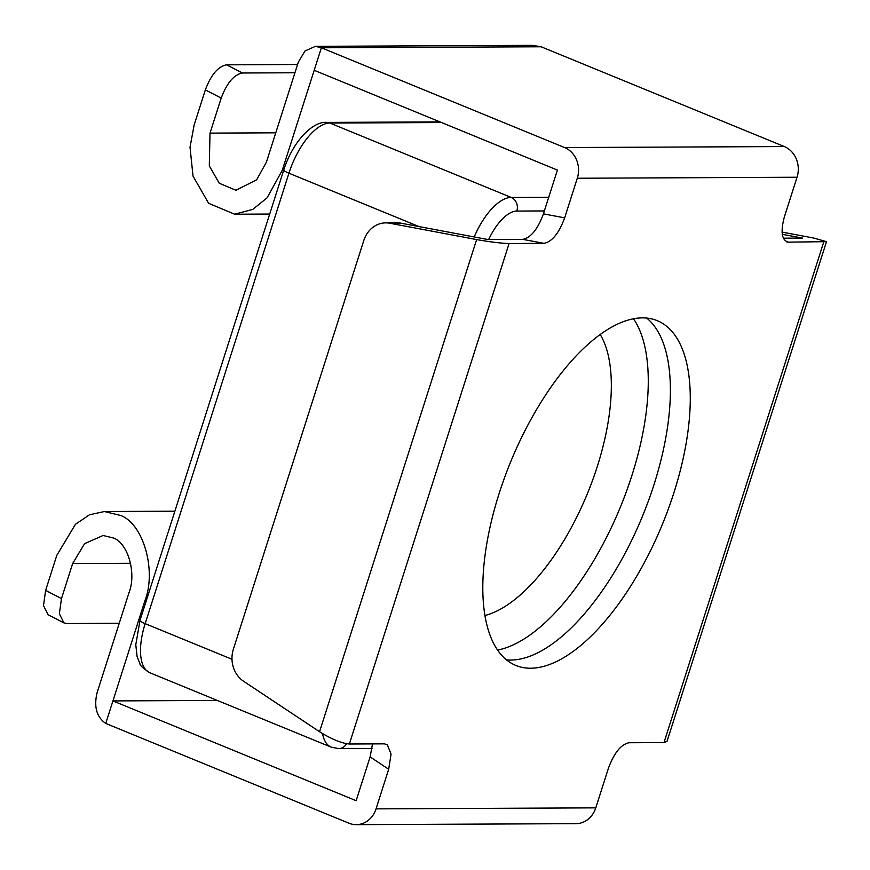 <?xml version="1.0" encoding="UTF-8"?>
<svg xmlns="http://www.w3.org/2000/svg" width="870" height="870" viewBox="0 0 870 870"><rect width="100%" height="100%" fill="white"/><g stroke="black" fill="none" stroke-linecap="round" stroke-linejoin="round"><path stroke-width="1.3" d="M646.704 318.072A186.321 82.041 -67.7 0 1 644.279 511.756A186.321 82.041 -67.7 0 1 510.733 660.058A186.321 82.041 -67.7 0 1 506.481 659.862M642.441 317.876A186.321 82.041 112.3 0 0 504.556 477.619A186.321 82.041 112.3 0 0 515.823 665.43A186.321 82.041 112.3 0 0 530.635 668.225A186.321 82.041 112.3 0 0 668.53 508.482A186.321 82.041 112.3 0 0 657.263 320.671A186.321 82.041 112.3 0 0 642.441 317.876M401.005 223.188L389.771 223.231A26.622 23.512 -90.3 0 0 385.823 222.872L397.057 222.829A26.622 23.512 89.7 0 1 401.005 223.188L487.863 239.522L522.816 239.37C530.863 237.717 537.736 229.212 543.424 213.857L557.398 170.074L314.19 70.296L282.239 170.389L267.036 197.881L252.789 209.387L234.639 214.227L208.637 203.308L193.031 176.142L190.019 147.226L194.162 124.932L205.342 89.904C211.008 74.809 218.087 66.446 226.602 64.815L242.458 72.993C233.943 74.624 226.863 82.987 221.197 98.082L205.342 89.904M217.337 700.437L112.937 700.915L356.145 800.694L370.12 756.911L372.512 743.904M782.228 234.291L802.488 238.097L783.272 238.184M782.021 232.083L813.722 238.054L826.5 241.653L787.687 242.154M823.716 242.088L663.984 742.588L667.051 741.273L826.5 241.653M786.676 241.86L788.764 242.251C781.749 240.664 780.292 232.203 784.392 216.858L797.04 177.241A23.958 21.163 -90.3 0 0 784.327 146.562L541.118 46.773L321.378 47.774L314.19 70.296M543.424 213.857L564.663 217.848L577.299 178.241A23.958 21.163 -90.3 0 0 564.586 147.552L321.378 47.774L315.473 46.328L305.044 50.938L298.334 62.107L266.394 162.211L256.65 179.807L235.922 190.258L219.283 183.276L209.3 165.887L210.018 133.121L221.197 98.082M315.473 46.328L532.429 45.349L541.118 46.773M294.941 72.765L242.458 72.993M297.573 64.5L226.602 64.815M61.476 598.571L59.356 613.807L63.912 622.876L48.057 614.698L43.5 605.629L45.621 590.393L61.476 598.571L72.656 563.543L84.586 543.674L103.128 535.485L113.622 538.051C128.129 543.456 136.601 573.471 129.021 592.633L97.081 692.727C93.753 706.832 96.635 717.065 105.748 723.438L348.957 823.216A23.958 21.163 -90.3 0 0 356.254 824.651A23.958 21.163 -90.3 0 0 376.047 808.861L388.683 769.243L370.12 756.911M356.254 824.651L575.994 823.662A23.958 21.163 -90.3 0 0 595.776 807.86L608.424 768.254C614.111 752.898 620.984 744.394 629.032 742.741L663.984 742.588M564.663 217.848C558.964 233.203 552.102 241.708 544.054 243.361L522.816 239.37M389.771 223.231L476.629 239.576C490.147 241.98 500.968 243.295 509.091 243.513L544.054 243.361M476.629 239.576L319.562 731.724C331.47 739.163 341.41 743.252 349.359 744.013L384.322 743.85L387.302 744.72L391.065 754.094L388.683 769.243M119.233 623.301L66.751 623.54L63.912 622.876M45.621 590.393L56.8 555.354L75.44 524.316L89.501 514.779L104.411 511.527L120.799 515.529C143.485 523.968 156.72 570.883 144.877 600.811L105.748 723.438M385.823 222.872A26.622 23.512 -90.3 0 0 363.834 240.424L233.367 649.237A26.622 23.512 -90.3 0 0 243.589 681.264L319.562 731.724M633.501 318.779A186.321 82.041 -67.7 0 1 620.44 506.96A186.321 82.041 -67.7 0 1 497.575 650.086M484.916 615.503A159.71 70.329 112.3 0 0 587.478 493.442A159.71 70.329 112.3 0 0 600.202 334.504M784.327 146.562L564.586 147.552M275.768 132.816L210.018 133.121M797.04 177.241L577.299 178.241M595.776 807.86L376.047 808.861M509.091 243.513L349.359 744.013M130.598 563.281L72.656 563.543M146.269 600.811L144.877 600.811M283.631 170.389L282.239 170.389M544.359 210.942L516.823 211.062A42.586 18.748 112.3 0 0 488.657 239.522M372.11 748.45L338.713 748.602L331.242 747.167A53.233 23.446 -67.7 0 1 322.531 733.617M419.003 226.57L288.927 173.206L145.17 623.649L231.985 659.264M145.17 623.649A53.233 23.446 112.3 0 0 149.934 672.793C143.148 668.377 139.809 665.332 139.918 663.679L137.09 656.524L135.785 644.735L140.016 620.386A10.647 1.718 17.7 0 0 145.17 623.649M474.193 236.955A53.233 23.446 -67.7 0 1 511.168 197.425L548.731 197.251M441.536 122.54L329.871 123.04L511.168 197.425A10.647 9.407 -90.3 0 1 516.823 211.062M329.871 123.04A53.233 23.446 112.3 0 0 288.927 173.206A10.647 1.718 17.7 0 1 283.772 169.944C293.451 139.82 313.548 121.104 326.631 122.409A10.647 9.407 -90.3 0 1 329.871 123.04M338.713 748.602A10.647 9.407 -90.3 0 0 346.564 743.741M174.87 511.201L104.411 511.527M269.7 214.063L234.639 214.227M331.242 747.167L149.934 672.793M140.016 620.386L283.772 169.944M439.959 121.898L326.631 122.409"/></g></svg>
